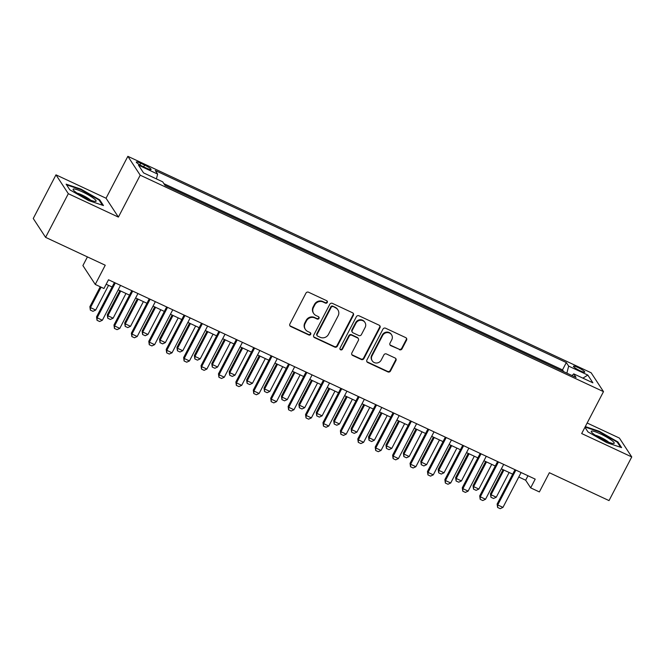 <?xml version="1.0" encoding="UTF-8"?>
<svg xmlns="http://www.w3.org/2000/svg" width="665" height="665" viewBox="0 0 665 665"><rect width="100%" height="100%" fill="white"/><g stroke="black" fill="none" stroke-linecap="round" stroke-linejoin="round"><path stroke-width="1" d="M327.288 302.467A1.372 1.305 146.8 0 0 326.715 300.713L308.552 292.226A1.953 1.862 146.8 0 0 305.95 293.14L289.89 323.996A1.953 1.862 146.8 0 0 290.705 326.507L308.868 334.994A1.372 1.305 146.8 0 0 310.638 333.04A1.372 1.305 146.8 0 0 310.114 332.591L307.77 331.494A6.259 5.96 146.8 0 1 305.152 323.456L306.49 320.879A6.259 5.96 146.8 0 1 314.819 317.953L317.163 319.05A1.372 1.305 146.8 0 0 318.934 317.105A1.372 1.305 146.8 0 0 318.419 316.648L316.066 315.551A6.259 5.96 146.8 0 1 313.448 307.513L314.786 304.944A6.259 5.96 146.8 0 1 323.115 302.01L325.468 303.115A1.372 1.305 146.8 0 0 327.288 302.467M313.681 313.498L313.348 312.991A6.259 5.96 146.8 0 1 313.115 307.006L314.454 304.429A6.259 5.96 146.8 0 1 322.783 301.503L325.135 302.6A1.372 1.305 146.8 0 0 327.039 300.929M289.815 325.592A1.953 1.862 146.8 0 0 290.372 326L308.535 334.478A1.372 1.305 146.8 0 0 310.439 332.808M305.385 329.441L305.052 328.926A6.259 5.96 146.8 0 1 304.819 322.941L306.158 320.372A6.259 5.96 146.8 0 1 314.487 317.446L316.831 318.543A1.372 1.305 146.8 0 0 318.743 316.864M578.051 367.546A6.376 0.989 27.5 0 0 573.463 366.232A6.376 0.989 27.5 0 0 580.179 370.804A6.376 0.989 27.5 0 0 584.768 372.117A6.376 0.989 27.5 0 0 578.051 367.546M399.449 349.715A1.953 1.862 146.8 0 0 402.051 348.801L406.556 340.148A1.953 1.862 146.8 0 0 405.741 337.629L385.567 328.211A1.953 1.862 146.8 0 0 382.965 329.125L366.905 359.973A1.953 1.862 146.8 0 0 367.72 362.492L387.894 371.91A1.953 1.862 146.8 0 0 390.496 370.995L395.941 360.538A1.953 1.862 146.8 0 0 395.118 358.028L386.49 353.996A1.953 1.862 146.8 0 0 383.888 354.911L381.186 360.098A5.229 4.979 146.8 0 1 372.234 360.829A5.229 4.979 146.8 0 1 372.043 355.825L382.616 335.509A5.229 4.979 146.8 0 1 391.56 334.786A5.229 4.979 146.8 0 1 391.76 339.782L389.998 343.173A1.953 1.862 146.8 0 0 390.812 345.684L399.116 349.208A1.953 1.862 146.8 0 0 401.718 348.294L406.224 339.632A1.953 1.862 146.8 0 0 406.29 338.036M68.32 193.698L118.395 217.098L106.051 198.237L55.976 174.845L68.32 193.698L45.594 237.355L105.245 265.227L95.253 284.429L103.956 288.502L108.503 279.774L535.209 479.132L530.662 487.861L539.373 491.934L549.373 472.724L609.024 500.595L631.75 456.938L619.406 438.077L587.162 423.015M118.395 217.098L140.207 175.186L603.496 391.635L581.676 433.547L631.75 456.938M353.389 315.301A1.953 1.862 146.8 0 0 352.575 312.791L332.4 303.365A1.953 1.862 146.8 0 0 329.798 304.279L313.739 335.135A1.953 1.862 146.8 0 0 314.553 337.645L334.728 347.072A1.953 1.862 146.8 0 0 337.33 346.157L353.389 315.301L353.057 314.794A1.953 1.862 146.8 0 0 353.123 313.198M358.984 315.792L379.158 325.21A1.953 1.862 146.8 0 1 379.973 327.729L363.913 358.576A1.953 1.862 146.8 0 1 361.311 359.491L352.674 355.459A1.953 1.862 146.8 0 1 351.86 352.949L358.377 340.43A1.953 1.862 146.8 0 0 357.554 337.92L351.827 335.243A1.953 1.862 146.8 0 0 349.225 336.158L342.442 349.183A1.372 1.305 146.8 0 1 340.106 349.374A1.372 1.305 146.8 0 1 340.056 348.069L356.382 316.706A1.953 1.862 146.8 0 1 358.984 315.792M45.594 237.355L33.25 218.494L55.976 174.845M163.889 183.656L562.507 369.89L563.621 371.602L553.197 366.756M546.206 363.464L535.782 358.618M528.775 355.351L518.368 350.48M511.36 347.213L500.945 342.342M493.945 339.075L483.53 334.204M476.531 330.937L466.115 326.074M459.116 322.799L448.7 317.937M441.693 314.661L431.286 309.799M424.312 306.54L413.863 301.661M406.897 298.402L396.448 293.523M389.482 290.264L379.033 285.385M372.026 282.11L361.619 277.247M354.611 273.98L344.196 269.109M337.23 265.859L326.781 260.971M319.815 257.721L309.366 252.833M302.359 249.566L291.952 244.703M284.944 241.428L274.529 236.565M267.529 233.29L257.114 228.428M250.148 225.169L239.699 220.29M232.733 217.031L222.285 212.152M215.277 208.877L204.862 204.014M197.871 200.722L187.447 195.876M180.456 192.584L170.032 187.738M142.817 166.425L146.649 168.22A6.176 0.956 27.5 0 0 151.096 169.492A6.176 0.956 27.5 0 0 144.579 165.061L140.747 163.266A6.176 0.956 27.5 0 0 136.3 161.994A6.176 0.956 27.5 0 0 142.817 166.425M140.207 175.186L127.863 156.325L591.143 372.774L603.496 391.635M562.507 369.89L566.322 362.558L155.294 170.523L157.63 174.089L156.4 178.893M566.322 362.558L568.658 366.124L587.818 375.077L592.889 382.824L573.729 373.871L576.065 377.437L165.036 185.402L162.701 181.836L143.54 172.883L138.47 165.136L157.63 174.089M87.423 256.898L82.901 265.576L95.253 284.429M106.051 198.237L127.863 156.325M518.775 476.996L525.658 480.213L530.662 487.861M106.176 284.229L112.102 286.997M118.195 289.849L129.517 295.135M135.61 297.978L146.932 303.273M153.025 306.116L164.346 311.411M170.44 314.254L181.769 319.549M187.863 322.392L199.184 327.687M205.277 330.53L216.599 335.825M222.692 338.668L234.013 343.963M240.107 346.806L251.437 352.093M257.53 354.944L268.851 360.231M274.944 363.082L286.266 368.368M292.359 371.22L303.681 376.506M309.774 379.358L321.104 384.644M327.197 387.487L338.518 392.782M344.611 395.625L355.933 400.92M362.026 403.763L373.348 409.058M379.441 411.901L390.771 417.196M396.855 420.039L408.185 425.334M414.278 428.177L425.6 433.472M431.693 436.315L443.015 441.602M449.108 444.453L460.429 449.74M466.522 452.591L477.852 457.877M483.945 460.729L495.267 466.015M501.36 468.867L512.682 474.153M527.985 475.758L525.658 480.213M573.729 373.871L572.041 375.559M566.871 373.148L568.658 366.124M587.818 375.077L582.881 378.152M88.512 200.531L103.457 205.543L99.742 199.866L81.072 189.168L66.126 184.155L69.842 189.833L88.512 200.531M584.942 427.271L587.985 431.918L606.655 442.607L621.6 447.62L617.885 441.942L599.215 431.252L585.3 426.581M80.831 189.633L81.072 189.168M99.393 200.522L99.742 199.866M617.544 442.599L617.885 441.942M598.974 431.718L599.215 431.252M313.664 336.739A1.953 1.862 146.8 0 0 314.221 337.138L334.395 346.565A1.953 1.862 146.8 0 0 336.997 345.65L353.057 314.794M333.032 306.648A1.372 1.305 146.8 0 0 331.212 307.288L317.114 334.37A1.372 1.305 146.8 0 0 317.687 336.124L320.164 337.288A6.259 5.96 146.8 0 0 328.485 334.354L338.128 315.842A6.259 5.96 146.8 0 0 335.509 307.804L332.7 306.133A1.372 1.305 146.8 0 0 330.879 306.773L331.212 307.288M317.163 335.675L316.831 335.168A1.372 1.305 146.8 0 1 316.781 333.855L330.879 306.773M337.887 309.857L337.554 309.35A6.259 5.96 146.8 0 0 335.177 307.297L335.509 307.804M332.7 306.133L335.177 307.297M351.785 354.545A1.953 1.862 146.8 0 0 352.342 354.952L360.979 358.984A1.953 1.862 146.8 0 0 363.58 358.069L379.64 327.213A1.953 1.862 146.8 0 0 379.707 325.617M358.302 338.56L357.969 338.053A1.953 1.862 146.8 0 0 357.221 337.413L351.494 334.736A1.953 1.862 146.8 0 0 348.892 335.65L342.109 348.676L342.442 349.183M339.965 349.1A1.372 1.305 146.8 0 0 342.109 348.676M365.135 327.454A5.229 4.979 146.8 0 0 360.363 320.272A5.229 4.979 146.8 0 0 355.983 323.173L352.259 330.33A1.953 1.862 146.8 0 0 353.082 332.849L358.801 335.526A1.953 1.862 146.8 0 0 361.403 334.603L365.135 327.454M364.935 322.45L364.603 321.935A5.229 4.979 146.8 0 0 355.65 322.666L355.983 323.173M352.334 332.201L352.001 331.694A1.953 1.862 146.8 0 1 351.926 329.823L355.65 322.666M389.923 344.769A1.953 1.862 146.8 0 0 390.48 345.177L399.116 349.208M391.56 334.786L391.228 334.271A5.229 4.979 146.8 0 0 382.284 335.002L382.616 335.509M372.234 360.829L371.901 360.314A5.229 4.979 146.8 0 1 371.71 355.31L382.284 335.002M366.831 361.577A1.953 1.862 146.8 0 0 367.388 361.976L387.562 371.403A1.953 1.862 146.8 0 0 390.164 370.488L395.609 360.031A1.953 1.862 146.8 0 0 395.675 358.435M100.24 286.765L89.875 306.69L90.473 307.604L95.694 310.048L108.553 285.343M95.694 310.048L92.959 311.32L90.349 310.106L89.875 306.69M101.113 287.172L90.473 307.604L90.349 310.106M120.515 285.385L102.368 320.239L99.634 321.519L97.023 320.297L97.148 317.795L96.541 316.881L114.422 282.534M102.368 320.239L97.148 317.795L115.294 282.941M97.023 320.297L96.541 316.881M82.435 191.886A12.951 2.012 27.5 0 0 73.3 189.924A12.951 2.012 27.5 0 0 86.774 198.511A12.951 2.012 27.5 0 0 95.411 201.437A12.951 2.012 27.5 0 0 93.408 198.187A12.951 2.012 27.5 0 0 82.435 191.886M90.615 200.157A8.869 1.38 27.5 0 0 82.044 194.995A8.869 1.38 27.5 0 0 77.098 193.124M66.583 184.862L81.005 189.7L99.093 200.057L102.468 205.211M591.867 431.045A12.951 2.012 27.5 0 0 591.443 432.009A12.951 2.012 27.5 0 0 601.825 439.066A12.951 2.012 27.5 0 0 613.554 443.522A12.951 2.012 27.5 0 0 613.645 443.513A12.951 2.012 27.5 0 0 606.538 437.055A12.951 2.012 27.5 0 0 591.867 431.045M585.059 427.055L599.148 431.776L617.236 442.134L620.611 447.287M608.758 442.242A8.869 1.38 27.5 0 0 595.25 435.201M119.883 290.63L107.289 314.828L107.888 315.742L113.117 318.186L125.976 293.481M113.117 318.186L110.373 319.458L107.763 318.244L107.289 314.828M120.747 291.037L107.888 315.742L107.763 318.244M137.298 298.768L124.704 322.966L125.303 323.88L130.531 326.324L143.391 301.619M130.531 326.324L127.788 327.596L125.178 326.374L124.704 322.966M138.162 299.175L125.303 323.88L125.178 326.374M154.712 306.906L142.119 331.095L142.726 332.018L147.946 334.453L160.805 309.757M147.946 334.453L145.211 335.734L142.593 334.512L142.119 331.095M155.585 307.313L142.726 332.018L142.593 334.512M172.127 315.044L159.542 339.233L160.14 340.156L165.361 342.591L178.22 317.895M165.361 342.591L162.626 343.872L160.016 342.65L159.542 339.233M173 315.451L160.14 340.156L160.016 342.65M137.929 293.523L119.791 328.377L117.048 329.657L114.438 328.435L114.563 325.933L113.964 325.019L131.836 290.672M119.791 328.377L114.563 325.933L132.709 291.079M114.438 328.435L113.964 325.019M155.352 301.661L137.206 336.515L134.463 337.787L131.853 336.573L131.978 334.071L131.379 333.157L149.259 298.809M137.206 336.515L131.978 334.071L150.124 299.217M131.853 336.573L131.379 333.157M172.767 309.79L154.621 344.653L151.886 345.925L149.268 344.711L149.392 342.209L148.794 341.295L166.674 306.947M154.621 344.653L149.392 342.209L167.538 307.355M149.268 344.711L148.794 341.295M190.182 317.928L172.036 352.791L169.301 354.063L166.691 352.841L166.815 350.347L166.208 349.433L184.089 315.085M172.036 352.791L166.815 350.347L184.961 315.493M166.691 352.841L166.208 349.433M189.55 323.182L176.957 347.371L177.555 348.294L182.784 350.729L195.643 326.033M182.784 350.729L180.04 352.009L177.43 350.788L176.957 347.371M190.414 323.589L177.555 348.294L177.43 350.788M207.596 326.066L189.45 360.929L186.715 362.201L184.105 360.979L184.23 358.485L183.631 357.562L201.503 323.223M189.45 360.929L184.23 358.485L202.376 323.631M184.105 360.979L183.631 357.562M206.965 331.32L194.371 355.509L194.97 356.432L200.198 358.867L213.058 334.163M200.198 358.867L197.455 360.147L194.845 358.925L194.371 355.509M207.829 331.727L194.97 356.432L194.845 358.925M225.019 334.204L206.873 369.058L204.13 370.339L201.52 369.117L201.645 366.623L201.046 365.7L218.926 331.361M206.873 369.058L201.645 366.623L219.791 331.76M201.52 369.117L201.046 365.7M224.379 339.458L211.786 363.647L212.393 364.561L217.613 367.005L230.472 342.3M217.613 367.005L214.878 368.285L212.26 367.063L211.786 363.647M225.252 339.865L212.393 364.561L212.26 367.063M242.434 342.342L224.288 377.196L221.553 378.476L218.935 377.255L219.059 374.761L218.461 373.838L236.341 339.499M224.288 377.196L219.059 374.761L237.206 339.898M218.935 377.255L218.461 373.838M241.794 347.596L229.201 371.785L229.807 372.699L235.028 375.143L247.887 350.438M235.028 375.143L232.293 376.423L229.683 375.201L229.201 371.785M242.667 348.003L229.807 372.699L229.683 375.201M259.849 350.48L241.703 385.334L238.968 386.614L236.349 385.392L236.482 382.899L235.876 381.976L253.756 347.637M241.703 385.334L236.482 382.899L254.62 348.036M236.349 385.392L235.876 381.976M259.217 355.733L246.624 379.923L247.222 380.837L252.451 383.281L265.31 358.576M252.451 383.281L249.707 384.561L247.097 383.339L246.624 379.923M260.082 356.132L247.222 380.837L247.097 383.339M277.263 358.618L259.117 393.472L256.382 394.752L253.772 393.53L253.897 391.028L253.299 390.114L271.17 355.767M259.117 393.472L253.897 391.028L272.043 356.174M253.772 393.53L253.299 390.114M276.632 363.871L264.038 388.061L264.637 388.975L269.865 391.419L282.725 366.714M269.865 391.419L267.122 392.699L264.512 391.477L264.038 388.061M277.496 364.27L264.637 388.975L264.512 391.477M294.686 366.756L276.54 401.61L273.797 402.89L271.187 401.668L271.312 399.166L270.713 398.252L288.593 363.905M276.54 401.61L271.312 399.166L289.458 364.312M271.187 401.668L270.713 398.252M294.046 372.009L281.453 396.199L282.051 397.113L287.28 399.557L300.139 374.852M287.28 399.557L284.545 400.829L281.927 399.615L281.453 396.199M294.911 372.408L282.051 397.113L281.927 399.615M312.101 374.894L293.955 409.748L291.212 411.028L288.602 409.806L288.726 407.304L288.128 406.39L306.008 372.043M293.955 409.748L288.726 407.304L306.873 372.45M288.602 409.806L288.128 406.39M311.461 380.139L298.868 404.337L299.474 405.251L304.695 407.695L317.554 382.99M304.695 407.695L301.96 408.967L299.35 407.745L298.868 404.337M312.334 380.546L299.474 405.251L299.35 407.745M329.516 383.032L311.37 417.886L308.635 419.166L306.016 417.944L306.149 415.442L305.543 414.528L323.423 380.181M311.37 417.886L306.149 415.442L324.287 380.588M306.016 417.944L305.543 414.528M346.931 391.17L328.784 426.024L326.05 427.296L323.439 426.082L323.564 423.58L322.966 422.666L340.837 388.318M328.784 426.024L323.564 423.58L341.71 388.726M323.439 426.082L322.966 422.666M364.345 399.299L346.207 434.162L343.464 435.434L340.854 434.22L340.979 431.718L340.38 430.804L358.26 396.456M346.207 434.162L340.979 431.718L359.125 396.864M340.854 434.22L340.38 430.804M328.884 388.277L316.291 412.475L316.889 413.389L322.109 415.833L334.969 391.128M322.109 415.833L319.375 417.105L316.764 415.883L316.291 412.475M329.749 388.684L316.889 413.389L316.764 415.883M346.299 396.415L333.705 420.604L334.304 421.527L339.532 423.962L352.392 399.266M339.532 423.962L336.789 425.243L334.179 424.021L333.705 420.604M347.163 396.822L334.304 421.527L334.179 424.021M363.713 404.553L351.12 428.742L351.719 429.665L356.947 432.1L369.807 407.404M356.947 432.1L354.212 433.381L351.594 432.159L351.12 428.742M364.578 404.96L351.719 429.665L351.594 432.159M381.768 407.437L363.622 442.3L360.879 443.572L358.269 442.35L358.393 439.856L357.795 438.942L375.675 404.594M363.622 442.3L358.393 439.856L376.54 405.002M358.269 442.35L357.795 438.942M381.128 412.691L368.535 436.88L369.142 437.803L374.362 440.238L387.221 415.542M374.362 440.238L371.627 441.518L369.009 440.296L368.535 436.88M382.001 413.098L369.142 437.803L369.009 440.296M399.183 415.575L381.037 450.438L378.302 451.71L375.683 450.488L375.808 447.994L375.21 447.071L393.09 412.732M381.037 450.438L375.808 447.994L393.954 413.14M375.683 450.488L375.21 447.071M398.551 420.829L385.958 445.018L386.556 445.941L391.776 448.376L404.636 423.672M391.776 448.376L389.042 449.656L386.432 448.434L385.958 445.018M399.416 421.236L386.556 445.941L386.432 448.434M416.598 423.713L398.451 458.567L395.717 459.848L393.106 458.626L393.231 456.132L392.624 455.209L410.505 420.87M398.451 458.567L393.231 456.132L411.377 421.269M393.106 458.626L392.624 455.209M415.966 428.967L403.372 453.156L403.971 454.07L409.199 456.514L422.059 431.809M409.199 456.514L406.456 457.794L403.846 456.572L403.372 453.156M416.83 429.374L403.971 454.07L403.846 456.572M434.012 431.851L415.874 466.705L413.131 467.985L410.521 466.764L410.646 464.27L410.047 463.347L427.919 429.008M415.874 466.705L410.646 464.27L428.792 429.407M410.521 466.764L410.047 463.347M433.381 437.105L420.787 461.294L421.386 462.208L426.614 464.652L439.474 439.947M426.614 464.652L423.871 465.932L421.261 464.71L420.787 461.294M434.245 437.512L421.386 462.208L421.261 464.71M451.435 439.989L433.289 474.843L430.546 476.123L427.936 474.901L428.061 472.408L427.462 471.485L445.342 437.146M433.289 474.843L428.061 472.408L446.207 437.545M427.936 474.901L427.462 471.485M450.795 445.242L438.202 469.432L438.809 470.346L444.029 472.79L456.888 448.085M444.029 472.79L441.294 474.07L438.676 472.848L438.202 469.432M451.668 445.641L438.809 470.346L438.676 472.848M468.85 448.127L450.704 482.981L447.969 484.261L445.351 483.039L445.475 480.537L444.877 479.623L462.757 445.276M450.704 482.981L445.475 480.537L463.621 445.683M445.351 483.039L444.877 479.623M468.21 453.38L455.625 477.57L456.223 478.484L461.444 480.928L474.303 456.223M461.444 480.928L458.709 482.208L456.099 480.986L455.625 477.57M469.083 453.779L456.223 478.484L456.099 480.986M486.265 456.265L468.118 491.119L465.384 492.399L462.774 491.177L462.898 488.675L462.291 487.761L480.172 453.414M468.118 491.119L462.898 488.675L481.044 453.821M462.774 491.177L462.291 487.761M485.633 461.518L473.039 485.708L473.638 486.622L478.867 489.066L491.726 464.361M478.867 489.066L476.123 490.338L473.513 489.124L473.039 485.708M486.497 461.917L473.638 486.622L473.513 489.124M503.679 464.403L485.533 499.257L482.798 500.537L480.188 499.315L480.313 496.813L479.714 495.899L497.586 461.552M485.533 499.257L480.313 496.813L498.459 461.959M480.188 499.315L479.714 495.899M503.048 469.648L490.454 493.846L491.053 494.76L496.281 497.204L509.141 472.499M496.281 497.204L493.538 498.476L490.928 497.254L490.454 493.846M503.912 470.055L491.053 494.76L490.928 497.254M521.102 472.541L502.956 507.395L500.213 508.675L497.603 507.453L497.728 504.951L497.129 504.037L515.009 469.69M502.956 507.395L497.728 504.951L515.874 470.097M497.603 507.453L497.129 504.037M139.899 164.903L140.747 163.266M143.665 166.824L144.579 165.061M322.783 301.503L323.115 302.01M314.454 304.429L314.786 304.944M313.115 307.006L313.448 307.513M316.831 318.543L317.163 319.05M314.487 317.446L314.819 317.953M306.158 320.372L306.49 320.879M304.819 322.941L305.152 323.456M308.535 334.478L308.868 334.994M290.372 326L290.705 326.507M325.135 302.6L325.468 303.115M336.997 345.65L337.33 346.157M334.395 346.565L334.728 347.072M314.221 337.138L314.553 337.645M316.781 333.855L317.114 334.37M379.64 327.213L379.973 327.729M363.58 358.069L363.913 358.576M360.979 358.984L361.311 359.491M352.342 354.952L352.674 355.459M357.221 337.413L357.554 337.92M351.494 334.736L351.827 335.243M348.892 335.65L349.225 336.158M351.926 329.823L352.259 330.33M390.48 345.177L390.812 345.684M371.71 355.31L372.043 355.825M395.609 360.031L395.941 360.538M390.164 370.488L390.496 370.995M387.562 371.403L387.894 371.91M367.388 361.976L367.72 362.492M406.224 339.632L406.556 340.148M401.718 348.294L402.051 348.801"/></g></svg>
